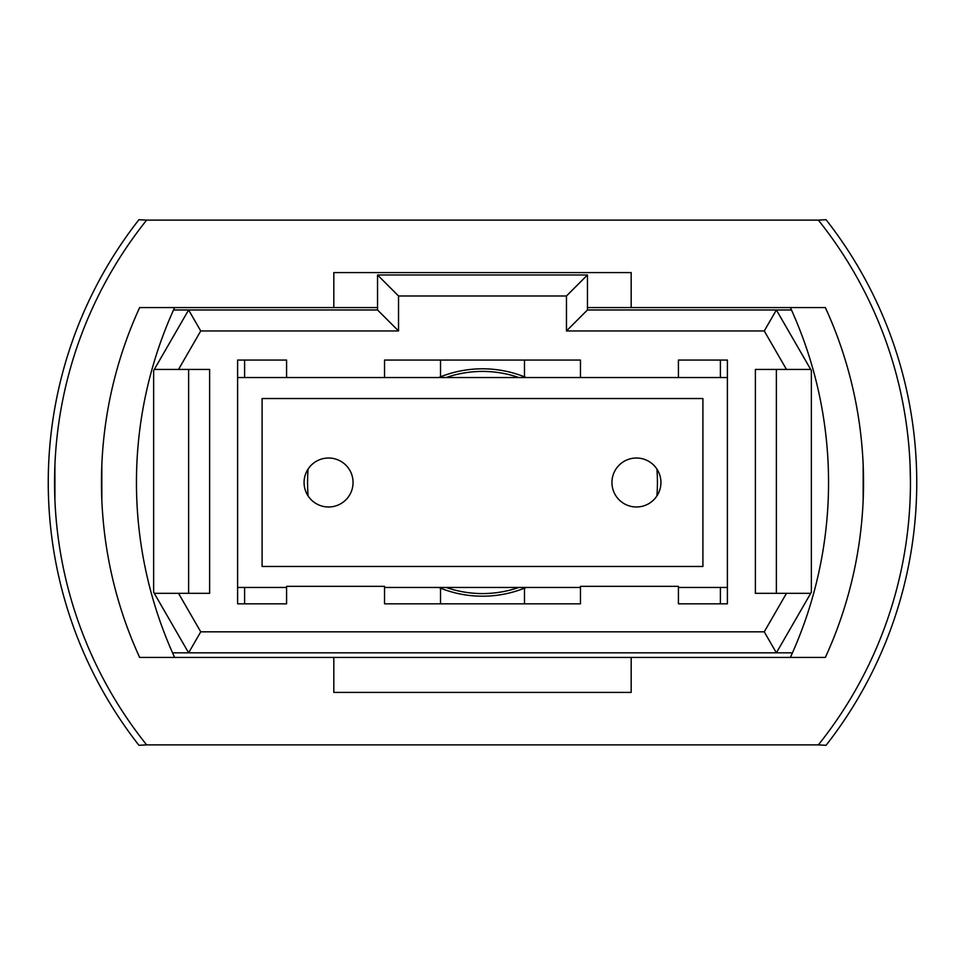 <?xml version="1.0" encoding="UTF-8"?>
<svg xmlns="http://www.w3.org/2000/svg" width="965" height="965" viewBox="0 0 965 965"><rect width="100%" height="100%" fill="white"/><g stroke="black" fill="none" stroke-linecap="round" stroke-linejoin="round"><path stroke-width="1.45" d="M328.57 458.013A24.487 24.487 0 0 0 304.072 482.5A24.487 24.487 0 0 0 328.57 506.987A24.487 24.487 0 0 0 353.057 482.5A24.487 24.487 0 0 0 328.57 458.013M636.43 458.013A24.487 24.487 0 0 0 611.943 482.5A24.487 24.487 0 0 0 636.43 506.987A24.487 24.487 0 0 0 660.928 482.5A24.487 24.487 0 0 0 636.43 458.013M727.393 377.544L237.607 377.544M237.607 587.456L286.581 587.456M384.54 587.456L580.46 587.456M678.419 587.456L727.393 587.456M702.906 566.467L702.906 398.533L262.094 398.533L262.094 566.467L702.906 566.467M153.64 592.221L153.64 370.56L188.621 309.97L377.544 309.97L377.544 274.989L587.456 274.989L587.456 309.97L776.379 309.97L811.36 370.56L811.36 592.221L776.379 652.823L188.621 652.823L153.64 592.221M810.709 369.438L786.475 369.438L764.256 330.959L566.467 330.959L566.467 295.978L398.533 295.978L398.533 330.959L200.744 330.959L178.525 369.438L209.622 369.438L209.622 593.342L178.525 593.342L200.744 631.834L764.256 631.834L786.475 593.342L810.709 593.342M786.475 369.438L755.378 369.438L755.378 593.342L786.475 593.342M678.419 377.544L678.419 360.054L727.393 360.054L727.393 603.837L678.419 603.837L678.419 586.346L580.46 586.346L580.46 603.837L384.54 603.837L384.54 586.346L286.581 586.346L286.581 603.837L237.607 603.837L237.607 360.054L286.581 360.054L244.603 360.054L244.603 377.544M286.581 377.544L286.581 360.054M384.54 377.544L384.54 360.054L580.46 360.054L524.478 360.054L524.478 376.832A113.701 113.701 0 0 1 526.227 377.544M580.46 377.544L580.46 360.054M172.554 652.823L188.621 652.823L200.744 631.834M764.256 631.834L776.379 652.823L792.446 652.823M791.457 309.97L776.379 309.97L764.256 330.959M200.744 330.959L188.621 309.97L173.543 309.97M776.379 369.438L776.379 593.342M178.525 369.438L154.291 369.438M188.621 593.342L188.621 369.438M154.291 593.342L178.525 593.342M566.467 330.959L587.456 309.97M566.467 295.978L587.456 274.989M398.533 295.978L377.544 274.989M398.533 330.959L377.544 309.97M526.227 587.456A113.701 113.701 0 0 1 438.773 587.456M438.773 377.544A113.701 113.701 0 0 1 524.478 376.832M237.607 360.054L244.603 360.054M440.522 376.832L440.522 360.054L384.54 360.054M440.522 588.168L440.522 603.837M720.397 603.837L720.397 587.456M720.397 377.544L720.397 360.054L678.419 360.054M656.912 495.938A174.93 174.93 0 0 0 656.912 469.062M720.397 360.054L727.393 360.054M244.603 587.456L244.603 603.837M308.088 469.062A174.93 174.93 0 0 0 308.088 495.938M524.478 603.837L524.478 588.168M863.168 499.991L863.168 465.009L863.41 492.331M54.547 482.5L54.909 465.009L54.909 499.991M101.832 499.991L101.832 465.009L101.832 499.991M818.356 220.117L826.064 219.706A426.12 426.12 0 0 1 826.064 745.294L818.356 744.884A419.823 419.823 0 0 0 818.356 220.117L146.644 220.117A419.823 419.823 0 0 0 146.644 744.884L818.356 744.884M125.655 237.607A426.12 426.12 0 0 0 125.655 727.393M146.644 744.884L138.936 745.294A426.12 426.12 0 0 1 138.936 219.706L146.644 220.117M910.453 482.488L910.092 465.009M631.182 657.43L825.352 657.43A419.823 419.823 0 0 0 825.352 307.57L631.182 307.57L631.182 272.588L333.818 272.588L333.818 307.57L139.648 307.57A419.823 419.823 0 0 0 139.648 657.43L333.818 657.43L333.818 692.412L631.182 692.412L631.182 657.43L333.818 657.43M333.818 307.57L377.544 307.57M587.456 307.57L631.182 307.57M790.371 657.43A419.823 419.823 0 0 0 790.371 307.57M174.629 657.43A419.823 419.823 0 0 1 174.629 307.57M518.868 587.456A111.072 111.072 0 0 1 446.132 587.456M446.132 377.544A111.072 111.072 0 0 1 518.868 377.544"/></g></svg>
